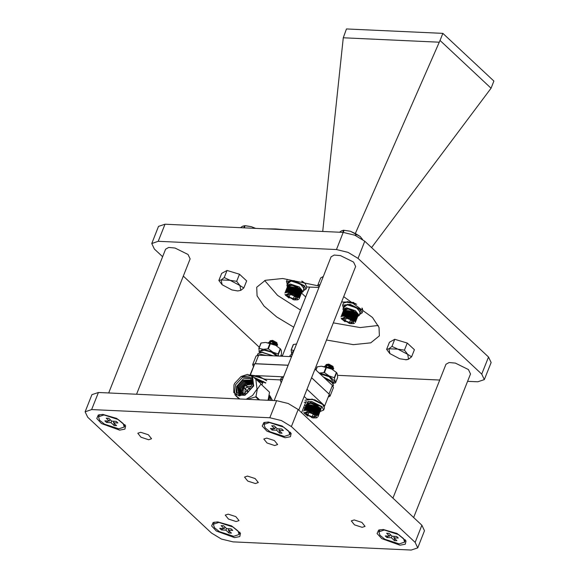 <?xml version="1.0" encoding="UTF-8"?>
<svg xmlns="http://www.w3.org/2000/svg" width="579" height="579" viewBox="0 0 579 579"><rect width="100%" height="100%" fill="white"/><g stroke="black" fill="none" stroke-linecap="round" stroke-linejoin="round"><path stroke-width="0.87" d="M378.196 325.485L360.167 327.533L333.287 322.894M300.515 310.083L277.652 295.413L264.675 280.54M343.68 296.643L372.449 317.422L379.057 327.453L379.383 335.856L370.748 342.833L353.393 344.643L326.513 340.003M293.741 327.193L276.661 316.93L263.995 306.103L257.098 295.855L256.707 287.285L265.341 280.301L282.704 278.499L318.392 285.852M162.605 256.736L154.354 249.021L151.749 243.535L158.523 226.425L165.022 224.225L343.238 232.403L354.833 235.24L364.806 241.255L488.51 357.004L491.115 362.497L484.341 379.607L477.841 381.8L467.579 381.329M151.749 243.535L158.248 241.334L336.464 249.513L348.059 252.35L358.032 258.364L481.735 374.121L484.341 379.607M259.312 347.226L183.311 276.118M439.7 380.048L337.593 375.366M247.457 476.097L244.533 477.089L247.761 481.055L255.404 483.537L258.328 482.553L255.1 478.58L247.457 476.097M228.184 514.13L225.253 515.115L228.488 519.088L236.131 521.57L239.055 520.579L235.827 516.606L228.184 514.13M354.203 519.913L351.279 520.905L354.507 524.871L362.157 527.353L365.081 526.362L361.846 522.396L354.203 519.913M266.731 438.064L263.807 439.056L267.035 443.029L274.685 445.504L277.609 444.52L274.374 440.547L266.731 438.064M140.704 432.281L137.78 433.273L141.015 437.239L148.658 439.722L151.582 438.737L148.354 434.764L140.704 432.281M102.859 414.426L98.3 415.02L96.751 418.472L101.434 423.56L119.643 430.132L124.926 429.133L125.657 425.847L116.697 418.4L102.859 414.426M268.345 422.019L263.792 422.612L262.236 426.064L266.926 431.152L285.136 437.731L290.419 436.725L291.15 433.447L282.183 425.999L268.345 422.019M383.218 529.503L378.666 530.096L377.11 533.548L381.793 538.636L400.002 545.208L405.286 544.209L406.017 540.931L397.056 533.476L383.218 529.503M217.726 521.903L213.173 522.504L211.617 525.956L216.3 531.044L234.517 537.616L239.8 536.617L240.531 533.331L231.564 525.884L217.726 521.903M411.228 550.05L417.727 547.85L415.121 542.364L291.418 426.614L281.445 420.6L269.85 417.763L91.634 409.585L85.135 411.785L87.74 417.271L211.444 533.02L221.417 539.035L233.011 541.872L411.228 550.05M417.727 547.85L424.501 530.74L421.896 525.254L298.192 409.505L288.219 403.491L276.624 400.654L98.408 392.475L91.909 394.668L85.135 411.785M266.449 228.879L275.684 228.937L285.737 229.769M301.449 292.981L305.712 296.969M318.92 287.502L306.848 286.952M341.596 301.912L344.686 302.057M351.504 302.368L353.841 302.477M136.55 394.227L190.136 258.885L188.052 254.499L175.024 248.051L168.728 247.472L165.601 249.173L108.671 392.946M99.617 414.622L98.517 416.8L99.602 420.238L104.546 424.219L118.825 428.844L124.282 426.998L123.204 423.567L118.254 419.587L103.981 414.955L98.517 416.8M117.928 422.952L113.47 422.75L116.567 425.645L114.121 425.529L111.03 422.641L106.572 422.431L104.871 420.846L109.33 421.049L106.239 418.154L108.686 418.27L111.776 421.165L116.227 421.367L117.928 422.952M110.133 419.63L109.33 421.049M113.839 421.259L113.47 422.75M111.03 422.641L111.66 421.056M106.572 422.431L107.998 420.991M124.282 426.998L124.977 424.66M114.121 425.529L114.135 423.372M214.483 522.099L213.39 524.284L214.469 527.715L219.419 531.696L233.692 536.328L239.149 534.482L238.07 531.044L233.12 527.064L218.848 522.439L213.39 524.284M232.794 530.436L228.343 530.234L231.434 533.129L228.987 533.013L225.897 530.118L221.439 529.915L219.745 528.33L224.196 528.533L221.106 525.638L223.552 525.754L226.642 528.649L231.101 528.851L232.794 530.436M224.999 527.107L224.196 528.533M228.705 528.743L228.343 530.234M225.897 530.118L226.527 528.54M221.439 529.915L222.872 528.475M239.149 534.482L239.844 532.144M228.987 533.013L229.009 530.856M265.11 422.214L264.01 424.393L265.095 427.83L270.038 431.811L284.311 436.443L289.775 434.597L288.689 431.16L283.746 427.179L269.467 422.547L264.01 424.393M283.421 430.552L278.962 430.342L282.053 433.237L279.614 433.128L276.516 430.233L272.065 430.031L270.364 428.438L274.822 428.648L271.732 425.753L274.171 425.862L277.269 428.757L281.72 428.959L283.421 430.552M275.626 427.222L274.822 428.648M279.331 428.851L278.962 430.342M276.516 430.233L277.153 428.648M272.065 430.031L273.491 428.583M289.775 434.597L290.47 432.252M279.614 433.128L279.628 430.964M379.976 529.698L378.883 531.877L379.962 535.314L384.912 539.295L399.184 543.92L404.641 542.074L403.563 538.644L398.613 534.663L384.34 530.031L378.883 531.877M398.287 538.029L393.829 537.826L396.926 540.721L394.48 540.612L391.39 537.717L386.931 537.507L385.238 535.922L389.689 536.125L386.598 533.237L389.045 533.346L392.135 536.241L396.593 536.444L398.287 538.029M390.492 534.707L389.689 536.125M394.198 536.335L393.829 537.826M391.39 537.717L392.019 536.132M386.931 537.507L388.357 536.067M404.641 542.074L405.336 539.737M394.48 540.612L394.494 538.448M282.69 355.115L280.75 356.172M298.778 410.055L355.622 266.485L353.537 262.092L340.517 255.643L334.221 255.071L331.087 256.765L274.164 400.538M413.645 517.539L470.495 373.962L468.411 369.576L455.384 363.127L449.087 362.555L445.96 364.249L392.938 498.157M218.884 280.482L221.692 273.389L227.033 270.458L239.511 274.207L246.654 280.895L243.846 287.987L240.821 290.347L237.752 290.926L231.911 289.934L222.126 284.738L218.884 280.482L221.2 279.91L224.225 277.551L230.109 280.316L236.702 281.3L239.923 285.534L243.846 287.987M227.033 270.458L224.225 277.551M239.511 274.207L236.702 281.3M222.126 284.738L221.2 279.91L230.109 280.316L239.923 285.534L240.821 290.347L237.752 290.926M243.802 227.844L244.447 225.709L245.496 225.716L251.337 226.707L255.694 228.387M255.332 228.372L251.337 226.707L245.083 225.738L244.244 227.865M244.447 225.709L242.427 226.302L240.48 227.692M244.642 225.716L245.083 225.738M342.811 232.389L343.463 230.254L350.353 231.253L360.138 236.449L356.447 234.104L355.832 235.667M362.628 239.482L360.16 236.471M355.325 235.443L355.962 233.844L350.353 231.253L344.1 230.283L343.26 232.403M343.463 230.254L341.444 230.84L339.497 232.23M355.962 233.844L356.447 234.104M343.658 230.261L344.1 230.283M426.354 298.844L426.665 299.133M430.863 303.063L428.887 300.776M319.123 286.996L317.9 285.027L320.708 277.934L323.263 276.53M317.9 285.027L319.832 284.651M319.268 286.634L320.1 284.521M386.62 349.34L389.435 342.24L394.769 339.308L407.254 343.065L414.398 349.745L411.589 356.838L408.564 359.197L406.538 359.783L399.655 358.785L389.841 353.566L386.62 349.34L388.943 348.761L391.961 346.401L397.853 349.173L404.446 350.157L407.667 354.384L411.589 356.838M394.769 339.308L391.961 346.401M407.254 343.065L404.446 350.157M389.862 353.588L388.943 348.761L397.853 349.173L407.667 354.384L408.564 359.197L405.495 359.783M355.426 233.286L440.062 40.487L491.05 88.196L371.588 247.602M322.735 231.462L343.296 37.809L346.488 28.95L442.877 33.372L493.865 81.089L491.05 88.196M439.063 42.202L343.296 37.809M440.062 40.487L442.877 33.372M241.45 394.256L242.16 390.709L244.172 387.293M240.755 394.328L241.414 390.014L243.918 386.027M240.147 394.342L240.676 389.32L241.573 387.503L245.626 383.175L252.357 381.293M239.612 394.313L239.93 388.625L240.835 386.808L244.881 382.48L252.292 380.758M239.156 394.256L239.192 387.93L240.09 386.113L244.143 381.785L252.198 380.316M238.83 394.19L238.447 387.235L239.351 385.419L243.397 381.091L252.111 379.99M238.722 394.161L237.708 386.54L238.606 384.724L242.659 380.396L252.082 379.889M237.115 393.496L236.804 386.171L243.39 378.804L251.308 378.333M251.626 385.657L244.468 393.315L236.384 392.931L235.458 384.912L242.608 377.255L250.693 377.638L251.626 385.657M233.981 384.847L234.661 383.37L241.045 376.545L251.554 375.865L253.095 385.723L247.298 393.163L239.301 395.985L233.786 392.54L233.981 384.847M241.117 376.502L247.479 374.418L252.509 376.147L253.645 385.947L244.903 395.312L235.016 394.842L233.887 385.042L234.618 383.443M252.509 376.147L255.875 379.296L257.011 389.095L252.625 395.443L246.198 399.257M269.206 395.906L268.873 400.299M269.221 395.819L269.271 400.313M269.329 395.066L270.965 400.393M269.988 395.833L272.47 400.465M243.889 386.099L244.794 385.527L244.989 386.15L243.868 386.519L243.889 386.099L242.261 388.285M244.794 385.527L246.842 386.251L246.98 387.438L244.729 388.516L243.868 386.519M246.842 386.251L249.563 389.182M248.709 387.995L249.882 388.762M244.903 393.098L245.156 388.922M243.006 393.894L243.144 389.66L244.295 387.604M245.909 385.882L247.088 385.028L252.097 384.174M242.753 393.973L243.484 388.907M247.153 384.984L252.162 383.92M251.091 383.768L252.212 383.682M250.671 383.776L252.234 383.53M259.587 399.872L255.998 396.514L257.271 389.211L260.905 384.116L269.532 392.193L268.258 399.496M269.532 392.193L260.905 384.116M260.854 383.682L253.457 377.03M268.822 397.766L267.954 400.255M239.105 398.931L235.964 395.725M255.998 396.514L255.607 396.933L258.712 399.828M239.778 398.96L235.016 394.842M236 396.029L239.127 398.931M247.291 399.307L255.607 396.933M305.017 407.797L303.562 407.732M306.986 389.32L324.71 405.901L324.421 406.472M256.273 375.605L282.798 376.82M306.884 399.003L304.163 396.463M280.446 379.911L264.683 379.187M250.128 374.772L254.796 363.735L288.132 365.262M250.396 374.859L254.796 363.735M324.71 405.901L329.299 394.313L311.574 377.732M301.601 412.689L306.016 401.536M262.012 384.767L263.344 381.409M243.006 388.979L244.179 387.322M252.357 382.603L247.11 384.565L245.612 385.788L247.197 384.499M242.369 394.075L242.514 392.497M242.514 394.038L242.536 392.917M247.276 386.656L251.424 386.121M247.436 391.382L246.589 390.26M247.834 391.035L244.729 388.516M238.555 384.818L242.746 380.338M239.293 385.513L243.484 381.033M240.039 386.207L244.229 381.727M240.777 386.902L244.968 382.422M241.523 387.59L245.713 383.117M244.309 385.614L246.364 383.87L252.386 381.908M244.374 385.578L246.451 383.805M282.241 356.244L309.627 287.075M311.596 377.689L329.01 393.988L330.052 396.188L328.213 397.056M253.407 366.493L252.654 364.596L255.252 363.713L288.147 365.226M252.654 364.596L256.041 356.042L258.639 355.159L291.534 356.671M314.983 369.134L332.397 385.433L333.439 387.626L330.052 396.188M295.753 297.215L294.436 296.035L290.224 294.364L287.575 294.87L289.145 297.049L293.365 298.721L296.007 298.214L295.753 297.215M289.833 292.315L292.286 286.923L289.941 292.771L289.529 292.257L291.57 287.104M292.902 287.068L290.506 292.902L292.598 286.989M293.524 287.242L291.107 293.068L293.213 287.155M294.154 287.437L291.715 293.249L293.843 287.336M294.783 287.654L292.323 293.459L294.472 287.546M295.406 287.901L292.909 293.676L295.095 287.777M296.021 288.161L293.524 293.937L295.717 288.031M296.622 288.436L294.139 294.212L296.325 288.299M297.201 288.733L294.682 294.479L296.918 288.588M297.758 289.037L295.225 294.776L297.483 288.885M295.869 294.653L298.033 289.196L296.13 294.812L295.753 295.08L295.601 294.494M296.39 294.979L298.547 289.522L296.636 295.138L296.267 295.406L296.13 294.812M296.875 295.304L299.032 289.847L297.099 295.471L296.701 295.717L296.636 295.138M297.317 295.645L299.69 290.347L297.526 295.811L297.143 296.05L297.099 295.471M297.729 295.978L299.886 290.52L297.91 296.144L297.526 296.376L297.526 295.811M298.091 296.31L300.255 290.853L298.25 296.477L297.867 296.701L297.91 296.144M298.409 296.643L300.566 291.186L298.547 296.81L298.149 297.005L298.25 296.477M298.677 296.969L300.841 291.512L298.547 296.81M298.894 297.288L301.058 291.83L298.793 297.128M299.061 297.599L301.225 292.142L298.988 297.447M299.177 297.896L301.333 292.438L299.126 297.751M299.234 298.178L301.398 292.721L299.213 298.033M299.242 298.438L301.398 292.981L299.242 298.308M299.184 298.684L301.348 293.227L299.22 298.561M297.729 299.777L298.684 299.329M294.291 299.893L298.236 299.589M289.529 292.257L291.403 286.75M296.441 288.603L294.074 294.096M286.113 292.221L288.27 286.764L286.301 292.178M285.78 292.33L287.937 286.873L285.939 292.272M285.49 292.467L287.654 287.01L285.628 292.395M285.252 292.634L287.416 287.177L285.367 292.547M285.071 292.822L287.235 287.365L285.158 292.721M284.94 293.032L287.097 287.575L284.998 292.923M286.706 292.308L288.863 286.648L286.88 292.504L286.467 292.344M289.305 286.612L287.206 292.417L289.42 286.894M289.782 286.605L287.676 292.417L289.913 286.916M290.289 286.627L288.183 292.438L290.434 286.96M290.94 286.981L288.769 292.569L290.991 287.025M288.964 298.04L285.346 295.029L294.241 299.908L297.526 299.85L296.955 296.397L289.348 293.046L285.346 295.029L285.02 294.393L285.244 294.827M295.717 297.143L296.007 298.214L293.365 298.721L289.145 297.049L287.575 294.87M294.429 296.028L293.365 298.721M290.209 294.364L289.145 297.049M291.99 286.858L292.178 287.198M297.924 289.478L298.294 289.355M298.431 289.826L298.793 289.681M298.909 290.166L299.263 290.014M299.357 290.499L299.69 290.347M274.128 343.969L272.586 342.768L276.451 343.557M276.733 343.412L276.827 342.645L272.651 340.372L270.227 340.705L269.503 341.653M276.61 343.673L274.96 343.571L276.661 343.709M276.921 343.593L277.001 342.978L272.195 340.626L270.227 340.705M270.813 340.582L270.907 341.494M269.539 341.849L270.357 343.021M268.569 342.471L271.464 341.53L277.175 343.832L277.594 345.048L274.96 344.404M276.487 345.562L277.602 345.135L275.857 343.188L271.37 341.755L268.461 342.79M276.299 345.504L277.594 345.048M270.639 343.333L275.228 344.766L276.784 346.01M275.988 345.554L272.181 343.839M272.586 342.768L274.866 343.796L276.69 343.731M276.646 343.405L275.416 342.428L271.327 341.516M270.61 341.719L270.14 342.175L270.386 343.26M275.93 345.214L274.699 344.244L270.625 343.325M276.784 343.506L275.51 342.203L272.289 341.277L270.697 341.494M270.227 341.95L270.719 343.34M276.067 345.316L274.793 344.013L270.212 343.209M301.558 292.699L303.143 291.65L299.336 286.967L290.311 284.036L286.866 285.208L287.307 287.054M303.143 291.65L304.272 288.798L300.465 284.115L291.44 281.184L287.995 282.357L286.866 285.208M276.617 355.984L271.392 352.097L264.154 350.114L260.702 351.279L260.304 352.293M278.47 356.071L278.152 354.008L280.258 348.688L275.647 345.366L265.848 342.464L270.451 343.521L268.345 348.84L263.163 349.253L258.878 348.341L259.334 352.531M270.451 343.521L275.647 345.366L280.54 348.949L278.434 354.268M265.298 342.45L261.151 343.014L259.045 348.341M281.532 353.762L280.583 356.165L281.532 353.762L281.329 350.621L280.54 348.949M278.152 354.008L272.955 352.155L268.345 348.84M277.985 356.049L272.955 352.155L263.163 349.253L259.045 351.598L259.406 352.502M258.885 348.341L261.151 343.014M351.873 320.954L350.556 319.774L346.343 318.103L343.694 318.609L345.265 320.788L349.484 322.46L352.126 321.953L351.873 320.954M345.952 316.054L348.413 310.662L346.068 316.51L345.649 315.996L347.69 310.843M349.021 310.807L346.633 316.648L348.717 310.735M349.644 310.981L347.234 316.807L349.34 310.894M350.273 311.176L347.834 316.988L349.962 311.075M350.903 311.401L348.442 317.198L350.592 311.285M351.525 311.64L349.05 317.43L351.214 311.516M352.141 311.9L349.651 317.676L351.837 311.77M352.741 312.182L350.23 317.943L352.445 312.038M353.32 312.472L350.823 318.233L353.038 312.327M353.885 312.783L351.352 318.515L353.61 312.624M351.996 318.399L354.153 312.942L352.256 318.559L351.894 318.834L351.721 318.24M352.51 318.718L354.674 313.261L352.756 318.884L352.365 319.138L352.256 318.559M352.995 319.051L355.383 313.753L353.219 319.21L352.821 319.456L352.756 318.884M353.443 319.384L355.6 313.927L353.646 319.55L353.248 319.782L353.219 319.21M353.849 319.717L356.005 314.259L354.037 319.883L353.646 320.115L353.646 319.55M354.21 320.057L356.375 314.592L354.377 320.216L353.986 320.44L354.037 319.883M354.529 320.39L356.693 314.925L354.666 320.549L354.268 320.752L354.377 320.216M354.797 320.715L356.961 315.258L354.666 320.549M355.014 321.034L357.178 315.577L354.913 320.875M355.18 321.338L357.344 315.881L355.108 321.186M355.296 321.635L357.46 316.177L355.245 321.49M355.354 321.917L357.518 316.46L355.332 321.779M355.361 322.177L357.518 316.72L355.361 322.047M355.303 322.438L357.467 316.966L355.34 322.3M353.849 323.516L354.478 323.285M350.411 323.639L354.355 323.335M345.649 315.996L347.523 310.496M352.568 312.349L350.194 317.835M342.232 315.96L344.577 310.46L342.421 315.917M341.899 316.069L344.064 310.612L342.059 316.011M341.61 316.206L343.774 310.749L341.755 316.134M341.378 316.373L343.535 310.916L341.487 316.286M341.19 316.561L343.354 311.104L341.277 316.46M341.06 316.771L343.224 311.314L341.118 316.662M342.826 316.054L344.983 310.395L343 316.25L342.587 316.083M345.424 310.351L343.267 316.011L345.54 310.633M345.902 310.344L343.817 316.192L346.032 310.655M346.416 310.366L344.302 316.177L346.553 310.699M347.06 310.728L344.874 316.3L347.111 310.764M345.084 321.779L341.465 318.768L350.367 323.647L353.646 323.589L353.074 320.136L345.468 316.793L341.465 318.768L341.14 318.139L341.364 318.566M351.837 320.882L352.126 321.953L349.484 322.46L345.265 320.788L343.694 318.609M350.548 319.767L349.484 322.46M346.329 318.103L345.265 320.788M348.109 310.597L348.305 310.937M354.044 313.217L354.413 313.094M354.551 313.565L354.913 313.42M355.028 313.905L355.383 313.753M355.477 314.238L355.81 314.093M357.677 316.438L359.262 315.389L355.455 310.706L346.437 307.782L342.985 308.947L343.427 310.793M359.262 315.389L360.391 312.537L356.584 307.854L347.566 304.93L344.114 306.096L342.985 308.947M296.557 343.984L293.488 344.505L291.179 349.897L291.664 354.015M293.951 350.57L291.382 349.825M293.864 350.794L291.382 353.081L291.744 353.986M291.223 349.825L293.488 344.505M333.265 383.349L335.559 382.842L334.271 377.747L336.377 372.427L331.767 369.113L321.519 366.189L326.578 367.26L324.464 372.579L319.094 372.985M326.578 367.26L331.767 369.113L336.667 372.688L334.553 378.015M321.417 366.189L317.27 366.76L315.968 370.061M335.552 382.828L337.658 377.501L337.448 374.36L336.667 372.688M334.271 377.747L329.082 375.901L324.464 372.579M333.214 383.247L334.763 381.156L329.082 375.901L319.282 372.992M317.06 366.854L315.852 369.952L317.27 366.76M293.191 352.488L292.634 353.776M332.701 382.48L333.106 381.467L329.292 376.784L320.013 373.846M330.247 367.708L328.713 366.507L332.57 367.296M332.853 367.158L332.947 366.391L328.771 364.111L326.346 364.452L325.622 365.4M332.73 367.412L331.079 367.31L332.78 367.448M333.041 367.332L333.12 366.717L328.315 364.372L326.346 364.452M326.94 364.321L327.026 365.233M325.659 365.588L326.476 366.76M314.542 415.244L313.225 414.065L309.012 412.393L306.363 412.899L307.934 415.078L312.153 416.75L314.795 416.243L314.542 415.244M308.621 410.345L311.082 404.953L308.73 410.8L308.317 410.287L310.358 405.134M311.69 405.097L309.324 410.938L311.386 405.018M312.313 405.271L309.903 411.097L312.009 405.177M312.942 405.466L310.503 411.278L312.631 405.365M313.572 405.684L311.111 411.488L313.261 405.575M314.194 405.93L311.697 411.705L313.883 405.807M314.81 406.19L312.32 411.966L314.506 406.06M312.95 411.785L315.114 406.328L312.863 412.125L312.646 411.647M315.41 406.465L313.022 412.197L315.114 406.328M315.989 406.762L313.471 412.509L315.707 406.61M316.554 407.066L314.021 412.805L316.279 406.914M314.665 412.682L316.822 407.225L314.918 412.841L314.542 413.109L314.39 412.523M315.179 413.008L317.343 407.551L315.425 413.167L315.056 413.435L314.918 412.841M315.664 413.334L317.82 407.877L315.888 413.5L315.49 413.739L315.425 413.167M316.112 413.667L318.269 408.209L316.315 413.833L315.917 414.065L315.888 413.5M316.518 414.007L318.674 408.55L316.706 414.173L316.315 414.405L316.315 413.833M316.879 414.34L319.043 408.883L317.046 414.506L316.641 414.716L316.706 414.173M317.198 414.673L319.362 409.215L317.335 414.839L316.937 415.034L317.046 414.506M317.466 414.998L319.63 409.541L317.335 414.839M317.683 415.317L319.847 409.86L317.582 415.157M317.849 415.628L320.013 410.171L317.777 415.476M317.965 415.925L320.129 410.468L317.914 415.773M318.023 416.207L320.187 410.743L318.001 416.062M318.03 416.467L320.187 411.01L318.03 416.337M317.972 416.728L320.136 411.256L318.009 416.591M316.518 417.806L317.357 417.445M308.317 410.287L310.192 404.779M324.689 366.218L327.584 365.269L333.294 367.571L333.721 368.794L331.079 368.143M332.607 369.308L333.721 368.874L331.977 366.927L327.497 365.501L324.58 366.529M332.418 369.243L333.721 368.794M326.766 367.072L331.347 368.512L332.911 369.749M332.093 369.286L328.307 367.578M304.901 410.25L307.246 404.75L305.09 410.207M304.568 410.359L306.732 404.902L304.728 410.301M304.279 410.497L306.443 405.039L304.416 410.424M304.047 410.663L306.204 405.206L304.156 410.576M303.859 410.851L306.023 405.394L303.946 410.75M303.729 411.061L305.886 405.604L303.787 410.952M305.495 410.337L307.652 404.678L305.669 410.54L305.256 410.373M308.093 404.641L305.936 410.301L308.209 404.924M308.571 404.634L306.486 410.482L308.701 404.945M309.085 404.656L306.971 410.468L309.222 404.989M309.729 405.011L307.558 410.598L309.779 405.054M313.08 417.922L316.315 417.879L315.743 414.426L308.137 411.076L304.134 413.059L303.809 412.422L304.033 412.856M314.506 415.172L314.795 416.243L312.153 416.75L307.934 415.078L306.363 412.899M313.217 414.057L312.153 416.75M308.998 412.393L307.934 415.078M328.713 366.507L330.993 367.542L332.809 367.47M332.766 367.144L331.543 366.174L327.453 365.262M326.73 365.458L326.259 365.921L326.505 366.999M332.049 368.953L330.826 367.983L326.744 367.064M332.903 367.245L331.629 365.942L328.416 365.016L326.817 365.233M326.353 365.696L326.838 367.079M332.187 369.055L330.913 367.759L326.332 366.948M310.778 404.887L310.974 405.228M316.713 407.5L317.082 407.384M317.22 407.855L317.582 407.71M317.697 408.195L318.052 408.043M318.146 408.528L318.479 408.376M364.806 241.255L358.032 258.364M343.238 232.403L336.464 249.513M488.51 357.004L481.735 374.121M165.022 224.225L158.248 241.334M415.121 542.364L421.896 525.254M291.418 426.614L298.192 409.505M269.85 417.763L276.624 400.654M91.634 409.585L98.408 392.475M258.639 355.159L255.252 363.713M332.397 385.433L329.01 393.988M297.83 286.923L293.973 285.396M289.268 285.121L292.554 285.063L301.449 289.941L292.511 285.071L289.268 285.121L287.966 285.773M301.948 291.309L301.71 290.426L292.192 285.244L288.545 285.375L287.075 287.633M301.449 289.941L301.883 291.874L299.22 288.197L292.098 285.375L287.625 286.229M298.692 297.635L298.648 297.266M295.789 294.849L295.471 294.66M295.254 294.537L294.921 294.356M294.689 294.241L294.342 294.067M294.103 293.958L293.748 293.792M293.502 293.691L293.14 293.539M292.887 293.437L292.518 293.3M292.272 293.206L291.896 293.083M291.65 293.003L291.28 292.887M291.027 292.815L290.658 292.713M290.419 292.656L290.057 292.576M289.818 292.525L289.464 292.453M294.197 299.871L297.852 297.57L289.391 293.206L285.729 295.507L294.197 299.871L292.829 299.575M286.308 292.373L286.026 292.605M291.469 287.01L289.268 292.569M292.048 287.119L289.847 292.677M290.911 286.931L288.718 292.489M290.383 286.88L288.183 292.438M289.876 286.858L287.676 292.417M289.406 286.866L287.206 292.417M292.8 287.293L290.6 292.851M292.641 287.256L290.441 292.808M293.408 287.459L291.208 293.017M293.242 287.416L291.042 292.967M294.023 287.647L291.823 293.206M293.857 287.597L291.657 293.148M294.631 287.864L292.438 293.415M294.465 287.799L292.272 293.358M295.239 288.096L293.046 293.647M295.08 288.031L292.88 293.582M295.84 288.349L293.647 293.9M295.681 288.277L293.481 293.835M296.434 288.617L294.233 294.168M296.998 288.899L294.805 294.458M296.846 288.827L294.653 294.378M297.548 289.203L295.348 294.754M297.403 289.116L295.203 294.675M298.069 289.507L295.876 295.066M298.561 289.826L296.368 295.384M299.025 290.151L296.824 295.703M299.444 290.477L297.244 296.028M299.828 290.803L297.628 296.361M300.161 291.128L297.968 296.687M260.499 381.214L256.642 379.686M262.815 382.741L256.54 379.658M262.743 382.929L256.938 380.027M262.685 383.059L257.185 380.258M287.322 279.375L286.496 281.459L293.98 280.569L304.322 285.686L305.973 289.167L306.798 287.083L305.147 283.601L301.702 281.17M303.57 290.571L303.982 285.939L291.57 280.547L287.293 284.123M302.224 281.285L305.017 283.326M257.539 355.202L261.172 354.449L266.55 355.52M264.871 355.448L261.23 354.862L258.516 355.159M262.265 352.256L273.02 355.817M272.687 355.803L261.998 352.365L257.872 353.762L257.286 355.238M259.406 352.604L262.077 352.249M254.138 377.421L265.862 382.828M265.522 383.074L254.68 377.928M251.076 375.149L264.965 379.194M266.687 380.743L259.124 376.444L251.156 375.192M267.86 348.696L269.966 343.376M356.635 304.286L348.174 301.76L343.448 303.114L342.623 305.198L350.107 304.308L360.442 309.425L362.092 312.913L362.917 310.829L361.955 308.05M359.697 314.31L360.102 309.678L347.69 304.286L343.412 307.869M344.983 301.956L355.68 303.657M353.957 310.67L350.092 309.135M345.388 308.86L348.674 308.802L357.569 313.68L348.63 308.81L345.388 308.86L344.085 309.519M358.068 315.056L357.829 314.165L348.312 308.991L344.664 309.121L343.195 311.372M357.569 313.68L358.003 315.62L355.347 311.936L348.225 309.114L343.752 309.975M354.818 321.374L354.768 321.012M351.916 318.588L351.591 318.399M351.373 318.276L351.04 318.095M350.809 317.98L350.461 317.806M350.223 317.697L349.868 317.531M349.622 317.43L349.26 317.278M349.014 317.176L348.638 317.039M348.392 316.952L348.022 316.822M347.769 316.742L347.4 316.626M347.147 316.554L346.785 316.46M346.539 316.395L346.177 316.315M350.317 323.618L353.979 321.309L345.511 316.952L341.849 319.253L350.317 323.618L348.949 323.314M342.428 316.12L342.146 316.351M347.588 310.757L345.395 316.308M348.167 310.858L345.967 316.416M347.038 310.677L344.838 316.228M346.503 310.626L344.302 316.177M345.996 310.597L343.803 316.156M345.525 310.605L343.333 316.163M348.927 311.039L346.727 316.59M348.761 310.995L346.56 316.547M349.528 311.198L347.328 316.756M349.369 311.155L347.168 316.706M350.143 311.393L347.943 316.945M349.977 311.336L347.776 316.894M350.758 311.603L348.558 317.154M350.592 311.545L348.392 317.097M351.366 311.835L349.166 317.393M351.2 311.77L348.999 317.328M351.967 312.088L349.767 317.639M351.8 312.016L349.607 317.574M352.553 312.356L350.353 317.914M353.125 312.646L350.925 318.197M352.973 312.566L350.773 318.117M353.668 312.942L351.475 318.493M353.523 312.863L351.323 318.414M354.196 313.253L351.996 318.805M354.688 313.565L352.488 319.123M355.144 313.89L352.944 319.449M355.564 314.216L353.364 319.774M355.947 314.549L353.747 320.1M356.288 314.875L354.087 320.426M323.979 372.435L326.086 367.115M292.627 353.907L290.209 355.245L289.674 356.584M289.985 356.599L291.802 355.991M291.744 354.087L292.656 353.834M291.621 356.447L290.853 356.642M329.046 382.299L332.259 385.303M323.335 376.951L333.142 383.32M323.292 376.915L331.239 381.018L333.468 385.216L331.137 381.141L323.618 377.219M283.623 376.654L281.199 378L280.374 380.085L282.798 378.746M282.617 379.194L281.191 382.784M282.733 376.835L283.645 376.589M304.163 402.34L311.647 401.45L321.982 406.567L323.632 410.048L324.457 407.963L322.807 404.482L312.472 399.365L304.988 400.255L312.211 399.112L322.778 404.251L324.457 407.963M320.013 411.568L321.642 406.82L308.477 401.363L305.763 405.922M306.856 398.982L314.723 399.828L322.677 404.207M316.626 404.953L312.761 403.425M308.057 403.15L311.343 403.093L320.238 407.971L311.299 403.1L308.057 403.15L306.754 403.802M320.737 409.339L320.498 408.456L310.981 403.274L307.333 403.404L305.864 405.662M320.238 407.971L320.672 409.903L318.016 406.226L310.894 403.404L306.421 404.258M314.585 412.878L314.259 412.689M314.042 412.566L313.709 412.386M313.478 412.27L313.13 412.096M312.892 411.987L312.537 411.821M312.291 411.712L311.929 411.568M311.683 411.466L311.307 411.329M311.061 411.235L310.691 411.112M310.438 411.032L310.069 410.916M309.816 410.844L309.454 410.743M309.208 410.685L308.846 410.605M308.607 410.554L308.252 410.482M312.986 417.9L316.648 415.599L308.18 411.235L304.518 413.536L312.986 417.9L311.618 417.597M310.257 405.039L308.064 410.598M316.988 417.647L313.029 417.937L304.134 413.059L307.753 416.069M310.836 405.148L308.636 410.706M309.707 404.96L307.507 410.518M309.172 404.909L306.971 410.468M308.665 404.887L306.472 410.446M308.194 404.895L306.002 410.446M311.596 405.322L309.396 410.88M311.43 405.286L309.229 410.837M312.197 405.488L309.997 411.039M312.03 405.445L309.837 410.996M312.812 405.676L310.612 411.235M312.646 405.626L310.445 411.177M313.427 405.893L311.227 411.445M313.261 405.828L311.061 411.387M314.035 406.125L311.835 411.676M313.869 406.06L311.668 411.611M314.636 406.378L312.436 411.93M314.469 406.306L312.269 411.857M315.794 406.928L313.594 412.487M315.642 406.856L313.442 412.407M316.337 407.232L314.144 412.784M316.192 407.146L313.992 412.704M316.865 407.536L314.665 413.095M317.357 407.855L315.157 413.413M317.813 408.181L315.613 413.732M318.233 408.506L316.033 414.057M318.616 408.832L316.416 414.39M318.957 409.158L316.756 414.716M249.6 388.256L249.99 388.618M246.907 391.129L247.298 391.498M301.883 291.874L301.326 293.278M276.827 342.645L277.001 342.978M256.504 379.629L262.815 382.726M270.545 343.304L271.073 343.296M276.458 345.641L275.676 344.903M270.74 341.494L271.797 341.487M277.175 343.832L276.393 343.094M286.496 281.459L287.264 284.188M302.303 281.3L305.119 283.37L306.798 287.083M303.548 290.636L305.973 289.167M257.872 353.762L262.171 352.22L273.071 355.824M250.975 375.105L258.914 376.176L266.658 380.512M258.849 348.384L260.941 343.108M342.623 305.198L343.383 307.934M343.448 303.114L347.523 301.565L355.571 303.584M362.338 308.346L362.917 310.829M359.668 314.375L362.092 312.913M358.003 315.62L357.453 317.017M291.186 349.868L293.271 344.592M335.552 382.849L337.644 377.573M292.684 353.769L290.209 355.245M333.468 385.216L333.077 386.193M280.374 380.085L281.17 382.849M281.199 378L283.674 376.524M304.728 404.801L305.748 405.966M319.999 411.611L323.632 410.048M332.947 366.391L333.12 366.717M320.672 409.903L320.122 411.307M326.665 367.043L327.2 367.043M332.578 369.388L331.796 368.649M326.86 365.233L327.917 365.233M333.294 367.571L332.512 366.833"/></g></svg>
